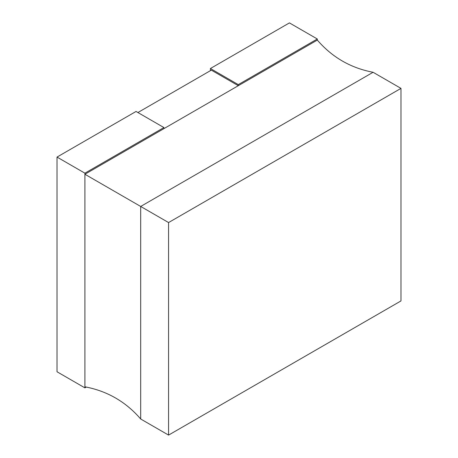 <?xml version="1.0" encoding="UTF-8"?>
<svg xmlns="http://www.w3.org/2000/svg" width="458" height="458" viewBox="0 0 458 458"><rect width="100%" height="100%" fill="white"/><g stroke="black" fill="none" stroke-linecap="round" stroke-linejoin="round"><path stroke-width="0.69" d="M137.898 112.531L211.338 70.131L238.297 85.698L84.907 174.252L84.907 387.869L57.021 371.77L57.021 157.077L84.907 173.181L84.907 174.252L140.686 206.455L140.686 419.001C125.841 401.769 107.252 391.035 84.907 386.798M210.405 68.523L289.427 22.9L317.314 38.999L317.314 40.075L238.297 85.698L238.297 84.621L210.405 68.523L210.405 70.669M168.573 435.1L400.979 300.923L400.979 88.377L373.093 72.278L140.686 206.455L168.573 222.559L168.573 435.1L140.686 419.001M400.979 88.377L168.573 222.559M373.093 72.278C350.748 68.042 332.159 57.307 317.314 40.075M57.021 157.077L136.037 111.46L163.924 127.559L163.924 128.635M84.907 173.181L163.924 127.559M86.304 387.067L84.907 387.869M317.314 38.999L238.297 84.621"/></g></svg>
